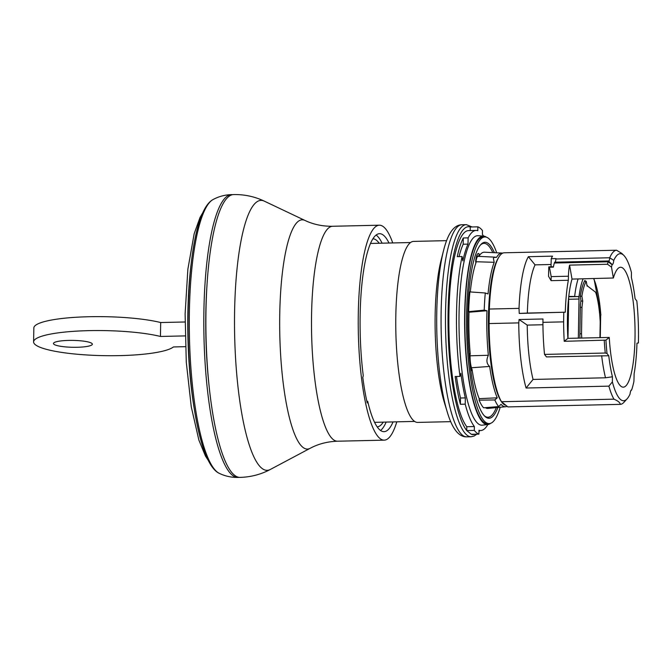 <?xml version="1.0" encoding="UTF-8"?>
<svg xmlns="http://www.w3.org/2000/svg" width="672" height="672" viewBox="0 0 672 672"><rect width="100%" height="100%" fill="white"/><g stroke="black" fill="none" stroke-linecap="round" stroke-linejoin="round"><path stroke-width="1.01" d="M185.464 346.668L173.426 346.945A70.728 12.524 1 0 1 96.684 355.454A70.728 12.524 1 0 1 33.6 341.888A70.728 12.524 1 0 1 81.715 330.876A70.728 12.524 1 0 1 160.448 336.454L185.144 335.899M185.027 321.989L160.692 322.535A70.728 12.524 -179 0 0 81.95 316.957A70.728 12.524 -179 0 0 33.844 327.97L33.6 341.888M68.67 340.41A19.446 3.444 1 0 1 92.366 344.182A19.446 3.444 1 0 1 72.853 347.281A19.446 3.444 1 0 1 53.466 343.501A19.446 3.444 1 0 1 68.67 340.41M160.692 322.535L160.448 336.454M205.968 311.01A141.448 30.845 88.7 0 0 240.089 477.389C250.858 477.086 260.946 474.44 270.354 469.451A135.005 29.434 88.7 0 1 234.595 311.522A135.005 29.434 88.7 0 1 264.247 201.113C254.621 196.56 244.423 194.376 233.654 194.569A141.448 30.845 88.7 0 0 205.968 311.01M392.734 242.936A107.503 23.436 88.7 0 0 379.336 225.204A107.503 23.436 88.7 0 0 358.294 313.698A107.503 23.436 88.7 0 0 384.224 440.152A107.503 23.436 88.7 0 0 396.808 421.823M393.061 421.907A99.011 21.588 -91.3 0 1 384.031 431.668A99.011 21.588 -91.3 0 1 367.702 401.285L367.223 402.914A101.842 22.21 -91.3 0 1 362.796 377.378L363.266 375.74A99.011 21.588 -91.3 0 1 379.529 233.688A99.011 21.588 -91.3 0 1 388.996 243.029M380.554 430.475A99.011 21.588 88.7 0 0 386.165 422.066M367.702 401.285L366.862 401.302M382.091 243.18A99.011 21.588 88.7 0 0 376.11 235.04M383.25 422.134A94.063 20.513 -91.3 0 1 377.177 426.871M372.901 238.795A94.063 20.513 -91.3 0 1 379.176 243.247M486.41 237.174A94.273 20.555 88.7 0 0 483.546 236.082A94.273 20.555 88.7 0 0 464.621 321.283A94.273 20.555 88.7 0 0 483.672 423.091A94.273 20.555 88.7 0 0 487.83 424.544A94.273 20.555 88.7 0 0 490.644 423.318M483.546 236.082L478.019 235.712A94.769 20.664 88.7 0 0 458.993 321.359A94.769 20.664 88.7 0 0 478.136 423.704A94.769 20.664 88.7 0 0 482.328 425.166L487.83 424.544M206.833 287.582A132.586 28.913 88.7 0 0 205.834 312.623A132.586 28.913 88.7 0 0 209.068 385.686M232.621 194.67A141.448 30.845 88.7 0 0 231.58 194.611A141.448 30.845 88.7 0 0 203.969 336.722A141.448 30.845 88.7 0 0 238.022 477.431A141.448 30.845 88.7 0 0 239.056 477.33M507.116 406.283A76.86 16.758 -91.3 0 1 505.638 406.728A76.86 16.758 -91.3 0 1 501.052 404.317L498.7 406.594A79.178 17.262 -91.3 0 1 494.819 399.949L497.255 397.824A76.86 16.758 -91.3 0 1 489.922 368.206A76.86 16.758 -91.3 0 1 489.67 366.442C486.545 363.812 486.108 360.091 488.351 355.27A76.86 16.758 -91.3 0 1 488.166 353.346A76.86 16.758 -91.3 0 1 486.973 310.733L484.218 310.136A79.178 17.262 -91.3 0 1 485.293 292.984L488.032 293.958A76.86 16.758 -91.3 0 1 493.828 263.29A76.86 16.758 -91.3 0 1 494.189 262.307L493.374 258.35L494.113 257.41L496.516 257.368A76.86 16.758 -91.3 0 1 496.919 256.729A76.86 16.758 -91.3 0 1 502.135 253.067A76.86 16.758 -91.3 0 1 502.706 253.142M505.882 405.283A75.499 16.464 -91.3 0 1 488.863 340.2A75.499 16.464 -91.3 0 1 498.263 258.166M477.708 253.831L479.102 253.873L479.161 255.881M476.011 262.559L475.667 261.131A15.187 3.31 88.7 0 1 478.397 253.52A15.187 3.31 88.7 0 1 479.102 253.873M472.038 369.256L471.761 370.684A15.187 3.31 88.7 0 1 469.82 354.245L470.03 353.43L470.257 354.152A78.128 17.035 88.7 0 1 469.006 312.22L486.973 310.733M484.89 236.956L483.16 236.989A93.358 20.353 88.7 0 0 464.831 322.283A93.358 20.353 88.7 0 0 483.68 422.184A93.358 20.353 88.7 0 0 487.41 423.654L489.14 423.612A93.358 20.353 -91.3 0 1 485.411 422.15A93.358 20.353 -91.3 0 1 466.553 322.241A93.358 20.353 -91.3 0 1 484.89 236.956A93.358 20.353 -91.3 0 1 496.684 252.798M500.203 407.24A93.358 20.353 -91.3 0 1 489.14 423.612M472.046 369.239A78.128 17.035 88.7 0 0 479.212 398.656L497.255 397.824M476.02 262.592A78.128 17.035 88.7 0 0 470.308 291.942M478.531 256.351A78.154 17.044 -91.3 0 1 478.817 255.906M488.351 355.27L470.072 355.799A78.154 17.044 -91.3 0 1 469.921 354.152M498.7 406.594L483.588 407.795A79.733 17.388 -91.3 0 1 479.119 400.159L494.819 399.949M479.119 400.159L479.212 398.656M469.006 312.22L468.67 311.64L484.218 310.136M468.67 311.64A79.733 17.388 -91.3 0 1 469.904 291.917L485.293 292.984M475.734 262.399A78.154 17.044 -91.3 0 1 475.978 261.736L494.189 262.307M475.658 261.752L475.978 261.736A12.373 2.696 -91.3 0 1 478.044 256.334A12.373 2.696 -91.3 0 1 478.12 256.334L495.373 257.174M471.702 369.256A78.154 17.044 -91.3 0 1 471.484 367.744L489.67 366.442M470.896 367.735L471.484 367.744A12.373 2.696 -91.3 0 1 470.072 355.799L469.795 355.799M502.135 253.067L484.47 252.202A78.128 17.035 88.7 0 0 479.17 255.923M485.302 407.66A78.128 17.035 88.7 0 0 488.023 408.4L505.638 406.728M484.176 415.624A86.965 18.959 88.7 0 0 484.487 415.884A86.965 18.959 88.7 0 0 496.331 407.61M492.803 252.613A86.965 18.959 88.7 0 0 480.295 245.162M494.39 252.689A88.024 19.194 88.7 0 0 480.774 244.6A88.024 19.194 88.7 0 0 467.821 330.716A88.024 19.194 88.7 0 0 484.68 416.161A88.024 19.194 88.7 0 0 485.503 416.9A88.024 19.194 88.7 0 0 497.91 407.459M567.983 338.36L568.672 299.267A2.125 0.462 88.7 0 0 568.604 297.982M568.672 299.267L579.02 299.032L578.34 338.125M586.933 285.239L587.412 285.625A43.848 9.559 88.7 0 0 587.084 286.104L586.244 281.266A49.51 10.794 88.7 0 0 581.885 296.209L582.725 301.048L580.835 301.115M579.986 338.092A45.688 9.962 -91.3 0 1 579.844 335.958L580.39 304.811A45.688 9.962 -91.3 0 1 580.944 300.376L580.264 296.486A50.215 10.945 -91.3 0 1 584.984 280.333L585.144 281.291M593.569 278.519A54.81 11.953 -91.3 0 1 600.827 315.101A2.125 0.462 88.7 0 0 600.65 316.504L600.281 337.646M579.02 299.032A2.125 0.462 88.7 0 0 578.903 297.385A54.81 11.953 -91.3 0 1 583.136 278.796M568.781 296.402L578.239 296.57L578.903 297.385M582.725 301.048A43.848 9.559 88.7 0 0 581.977 307.297L581.515 333.816L579.886 333.757M581.515 333.816A43.848 9.559 88.7 0 0 581.776 338.05M581.885 296.209L580.306 296.243M599.936 337.655L600.214 322.022A43.848 9.559 88.7 0 0 595.652 292.27L587.009 285.634M580.348 307.423L581.977 307.297M586.244 281.266L584.422 281.308M605.934 340.133L609.252 337.445L567.89 338.36L564.228 341.309L605.934 340.133A75.676 16.498 88.7 0 0 607.009 353.489L605.254 353.035L544.53 354.413A77.087 16.808 -91.3 0 1 542.917 322.342L542.976 318.982L519.07 319.528L518.767 322.888L489.098 323.56A77.087 16.808 88.7 0 0 501.48 401.722L613.956 399.16A77.087 16.808 -91.3 0 1 608.882 386.14L612.377 381.898A73.55 16.036 88.7 0 0 627.127 398.807A73.55 16.036 88.7 0 0 630.059 394.044A8.837 1.924 -91.3 0 1 631.168 390.104A8.837 1.924 -91.3 0 1 631.672 389.878A73.55 16.036 88.7 0 0 633.889 381.595A21.218 4.628 88.7 0 0 633.99 379.151L634.124 373.741A69.308 15.112 88.7 0 0 636.972 343.182L638.4 342.972A75.676 16.498 88.7 0 0 636.821 300.938L635.074 298.67A69.308 15.112 88.7 0 0 631.403 277.654L631.453 272.53A73.55 16.036 88.7 0 0 623.868 255.452A73.55 16.036 88.7 0 0 613.78 260.383A8.837 1.924 -91.3 0 1 612.167 264.55L608.462 260.98A5.3 1.159 88.7 0 0 608.706 261.097A5.3 1.159 88.7 0 0 609.706 257.762L555.878 258.989A5.3 1.159 88.7 0 1 555.131 262.189M609.252 337.445A59.968 13.079 88.7 0 0 623.272 387.164A59.968 13.079 88.7 0 0 624.07 387.038A59.968 13.079 88.7 0 0 634.939 325.08A59.968 13.079 88.7 0 0 620.542 267.254A59.968 13.079 88.7 0 0 613.376 277.998L572.006 279.09A59.783 13.037 -91.3 0 0 567.89 338.36M612.167 264.55A73.55 16.036 88.7 0 0 612.108 264.726A17.682 3.856 88.7 0 0 611.495 267.12L607.53 264.256L569.579 265.121A21.218 4.628 -91.3 0 0 568.436 276.217L551.191 276.612L549.444 267.204L553.4 267.12A21.218 4.628 -91.3 0 1 554.358 263.021L608.185 261.794A77.087 16.808 -91.3 0 1 608.462 260.98L554.635 262.206A77.087 16.808 88.7 0 0 554.358 263.021M607.53 264.256A21.218 4.628 -91.3 0 1 608.185 261.794L612.108 264.726M549.444 267.204L548.78 266.876L548.537 276.284L551.09 280.652L551.191 276.612M627.127 398.807L623.927 402.326A77.087 16.808 -91.3 0 1 620.374 404.351L507.898 406.913L501.48 401.722M613.956 399.16C617.904 400.848 620.046 402.578 620.374 404.351M551.023 266.809L551.225 258.703A77.087 16.808 -91.3 0 1 552.527 256.15L528.368 256.696L535.063 264.86A70.014 15.263 88.7 0 0 527.344 313.068L519.246 313.446L519.019 308.372A77.087 16.808 -91.3 0 1 528.368 256.696M555.878 258.989A77.087 16.808 88.7 0 1 556.055 258.594L551.225 258.703M551.082 264.499L535.063 264.86M519.07 319.528L527.226 325.105L542.934 324.744M527.226 325.105A70.014 15.263 88.7 0 0 533.064 379.436L526.084 388.021A77.087 16.808 -91.3 0 1 518.767 322.888M544.53 354.413L546.454 356.908L608.756 355.748A69.308 15.112 88.7 0 0 612.427 376.774L605.514 377.79A70.014 15.263 -91.3 0 1 601.658 355.648M564.228 341.309A77.087 16.808 -91.3 0 1 563.623 321.863L542.917 322.342M605.254 353.035A77.087 16.808 -91.3 0 1 604.254 340.402M568.436 276.217L568.336 280.266A70.014 15.263 88.7 0 0 565.295 312.203L527.344 313.068M568.336 280.266L551.09 280.652M526.084 388.021L608.882 386.14M489.098 323.56L489.35 309.044L519.019 308.372M613.78 260.383L609.706 257.762A77.087 16.808 -91.3 0 1 616.552 250.228L504.076 252.79A77.087 16.808 88.7 0 0 489.35 309.044M613.376 277.998L611.495 267.12M569.579 265.121L572.006 279.09M565.295 312.203L519.246 313.446M563.623 321.863L563.783 312.43M631.672 389.878L630.68 391.02M605.514 377.79L533.064 379.436M607.009 353.489L608.756 355.748M612.427 376.774L612.377 381.898M621.768 253.369L616.552 250.228M460.496 398.009L465.326 397.9A94.769 20.664 -91.3 0 1 460.883 373.338L459.992 376.396L455.162 376.505A100.078 21.823 -91.3 0 0 460.387 404.267L460.496 398.009A94.769 20.664 88.7 0 1 456.464 376.471M462.848 260.921A94.769 20.664 -91.3 0 1 468.014 244.121L463.184 244.23L463.294 237.98A100.078 21.823 -91.3 0 0 457.254 256.637L462.084 256.528L462.848 260.921M459.043 256.595A94.769 20.664 -91.3 0 1 463.184 244.23M465.326 397.9L465.217 404.158L460.387 404.267M468.014 244.121L468.124 237.871L463.294 237.98M444.436 402.738A90.527 19.74 -91.3 0 1 441.185 259.846L443.587 250.446A102.362 22.319 -91.3 0 0 447.266 412.02L444.436 402.738M487.864 424.544A100.078 21.823 -91.3 0 1 480.665 430.525A100.078 21.823 -91.3 0 1 478.976 430.273L478.909 434.12A104.32 22.747 88.7 0 1 474.306 430.399L474.373 426.552L466.788 426.72L466.721 430.567L471.324 434.288A103.967 22.672 88.7 0 0 474.978 434.213M466.788 426.72A100.078 21.823 -91.3 0 1 448.879 316.789A100.078 21.823 -91.3 0 1 468.518 230.605L476.112 230.429A100.078 21.823 -91.3 0 1 477.792 230.689L477.859 226.842L470.274 227.01A103.967 22.672 88.7 0 0 448.081 312.304A103.967 22.672 88.7 0 0 466.721 430.567L474.306 430.399M470.207 230.563L470.274 227.01M478.909 434.12L471.324 434.288M477.859 226.842A104.32 22.747 -91.3 0 1 482.462 230.563L482.395 234.41A100.078 21.823 -91.3 0 1 483.571 236.082M474.373 426.552A100.078 21.823 -91.3 0 1 465.217 404.158M459.992 376.396A100.078 21.823 -91.3 0 1 462.084 256.528M468.124 237.871A100.078 21.823 -91.3 0 1 476.112 230.429M450.744 421.655L417.656 422.411A90.527 19.74 -91.3 0 1 414.036 420.991A90.527 19.74 -91.3 0 1 395.758 324.114A90.527 19.74 -91.3 0 1 413.532 241.408L446.62 240.652M264.247 201.113L304.928 220.424A114.66 24.998 88.7 0 0 279.745 314.194A114.66 24.998 88.7 0 0 310.12 448.316L270.354 469.451M310.12 448.316C318.326 443.915 327.449 441.554 337.495 441.21A107.503 23.436 -91.3 0 1 311.564 314.765A107.503 23.436 -91.3 0 1 332.606 226.271L379.336 225.204M238.022 477.431C231.311 477.523 225.053 476.154 219.257 473.323A137.76 30.038 -91.3 0 1 189.437 337.058A137.76 30.038 -91.3 0 1 213.024 199.567C218.686 196.484 224.876 194.83 231.58 194.611M194.267 408.862A130.838 28.526 -91.3 0 1 187.866 313.345A130.838 28.526 -91.3 0 1 190.991 265.096M479.077 255.889L476.591 256.074M471.282 369.256L471.87 369.256M578.239 296.57L568.73 296.789M578.096 278.93A58.346 12.726 88.7 0 0 574.669 296.268M443.587 250.446C447.804 233.478 453.911 224.91 461.899 224.742A106.084 23.134 88.7 0 0 441.185 331.33A106.084 23.134 88.7 0 0 466.729 436.859C458.741 437.052 452.256 428.77 447.266 412.02M466.729 436.859L471.139 436.758A106.084 23.134 -91.3 0 1 445.603 331.229A106.084 23.134 -91.3 0 1 466.309 224.641L472.114 226.968M304.928 220.424C313.328 224.44 322.552 226.388 332.606 226.271M337.495 441.21L384.224 440.152M202.877 212.604L200.038 217.442L194.174 233.722L187.866 269.237L185.111 313.908L186.278 362.132L191.26 406.77L198.87 440.068L205.472 456.07L208.522 460.765M219.257 473.323C200.516 464.906 188.345 396.253 187.967 324.492C188.084 261.551 196.778 208.236 213.024 199.567M476.482 256.452L478.044 256.334M593.956 278.51L600.894 314.798M548.89 266.86L553.459 266.759M623.868 255.452L621.776 253.361M480.665 430.525L478.976 430.567M410.542 242.533L370.499 243.449M414.616 421.42L374.573 422.335M471.139 436.758L474.121 436.044L476.834 434.171M478.951 431.726L479.758 430.55M461.899 224.742L466.309 224.641"/></g></svg>
